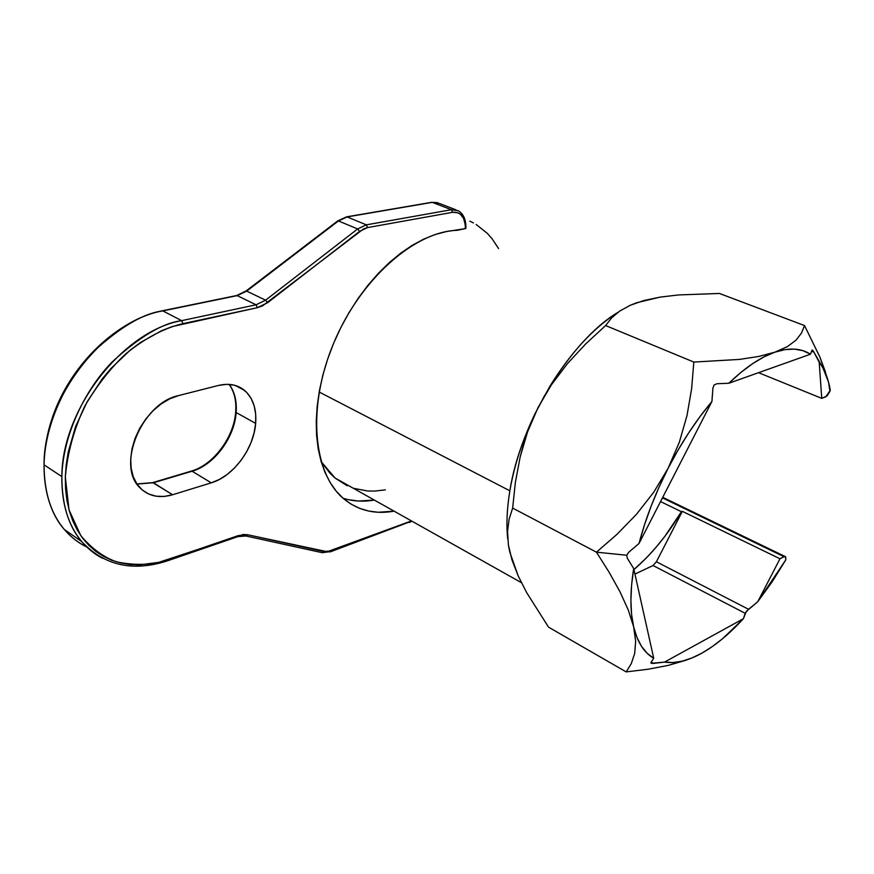 <?xml version="1.0" encoding="UTF-8"?>
<svg xmlns="http://www.w3.org/2000/svg" width="874" height="874" viewBox="0 0 874 874"><rect width="100%" height="100%" fill="white"/><g stroke="black" fill="none" stroke-linecap="round" stroke-linejoin="round"><path stroke-width="1.31" d="M229.239 384.396C234.658 391.847 236.963 401.232 236.144 412.539C234.527 437.645 214.097 465.066 192.105 471.228L152.764 482.59L172.56 494.76L211.257 482.841L192.105 471.228L153.442 482.754L136.978 484.054L153.442 482.754L172.56 494.76C159.461 498.562 148.624 496.279 140.069 487.9C115.816 466.017 141.927 402.805 178.624 395.572L218.38 385.467C228.78 383.009 237.52 384.669 244.6 390.438C253.012 397.976 256.694 408.966 255.656 423.387L255.689 414.265L254.17 405.842L251.144 398.468L246.687 392.393L240.973 387.903L234.166 385.161L226.541 384.331L218.38 385.467L178.624 395.572L169.862 398.762L161.264 403.843L153.168 410.616L145.925 418.821L139.829 428.118L135.153 438.114L132.072 448.406L130.718 458.555L131.133 468.147L133.285 476.8L137.054 484.163L142.276 489.975L148.711 494.029L156.107 496.203L164.159 496.443L172.56 494.76L211.257 482.841L219.352 479.465L227.207 474.44L234.549 467.961L241.126 460.281L246.697 451.672L251.067 442.43L254.094 432.881L255.656 423.387L236.144 412.539L255.656 423.387C253.864 448.69 233.271 476.461 211.257 482.841L192.105 471.228C214.097 465.066 234.527 437.645 236.144 412.539L235.707 411.72L236.144 412.539C236.952 401.461 234.745 392.218 229.545 384.811M455.977 209.836L439.229 203.38L432.313 202.364L451.366 209.727L366.326 224.847L357.63 228.944L366.326 224.847L347.131 216.927L338.446 220.947L357.63 228.944L265.587 300.186L246.708 291.108L338.446 220.947L357.63 228.944L265.587 300.186L256.071 304.808L237.215 295.631L246.708 291.108L265.587 300.186L256.071 304.808L181.661 320.649L162.848 310.904C104.312 320.627 43.569 397.801 44.05 464.826L61.857 476.614C61.77 409.054 123.059 330.798 181.661 320.649L162.848 310.904L237.215 295.631L256.071 304.808L181.661 320.649L183.016 323.642L257.382 307.681L262.604 305.845L363.584 228.89L367.604 227.579L452.601 212.306L457.889 212.732L460.161 214.01L463.613 218.434L465.296 224.869L465.394 228.595L446.385 231.577L435.176 234.516L423.715 239.126L412.146 245.386L400.62 253.231L389.28 262.604L378.3 273.376L367.823 285.427L357.99 298.602L348.945 312.739L340.816 327.619L333.715 343.056L327.739 358.843L322.954 374.749L319.425 390.558L317.186 406.06L316.235 421.06L316.585 435.361L318.202 448.799L321.031 461.221L325.03 472.484L330.11 482.481L336.195 491.122L343.187 498.333L350.977 504.069L359.476 508.307L368.566 511.039L378.125 512.262L394.087 511.17C374.684 514.622 357.837 510.449 343.537 498.639C313.1 473.238 306.85 407.339 333.562 343.427C360.044 279.462 414.418 231.435 457.2 230.321L465.678 228.529M694.59 656.8L701.953 653.096C688.199 660.799 675.733 663.803 664.546 662.099L743.424 618.683L722.634 638.665L712.234 646.629L701.953 653.096L691.935 657.969L682.277 661.148L673.111 662.547L664.546 662.099L651.163 663.322L650.911 662.492L653.73 658.264L633.694 568.504L627.346 558.333L626.724 555.241L596.439 552.171L609.211 572.415L619.972 591.753L628.286 610.008L633.639 626.8C629.99 611.123 630.012 591.687 633.694 568.504L653.73 658.264L647.099 653.228L641.472 646.279L636.96 637.452L633.639 626.8L631.596 614.444L630.897 600.482L631.596 585.11L633.694 568.504L627.346 558.333L626.724 555.241L628.603 552.39L639.036 543.464L644.477 524.892L651.206 505.959L659.127 486.96L668.14 468.224L653.73 492.259L636.458 514.305L617.099 534.243L596.439 552.171L609.211 572.415L619.972 591.753L628.286 610.008L633.639 626.8L635.66 641.221L634.699 653.413L631.323 663.552L626.188 671.898L548.544 627.161L526.672 592.616L518.173 575.879L511.913 559.721L508.395 544.895L507.554 531.381L509.116 519.167L512.645 508.078L596.439 552.171L512.645 508.078L515.387 482.295L520.172 456.949L527.535 432.007L538.013 407.623L551.407 384.811L567.51 363.54L585.777 343.832L605.606 325.554L693.836 362.065L691.607 388.843L686.997 415.587L679.36 442.168L668.14 468.224L678.082 450.023L688.821 432.663L700.15 416.417L711.917 401.516L639.036 543.464C645.58 518.533 655.271 493.449 668.14 468.224C681.13 443.063 695.715 420.831 711.917 401.516L712.933 388.056L714.124 384.942L716.964 383.73L728.84 383.26L740.846 372.477L752.645 363.639L764.051 356.854L774.932 352.167L785.125 349.6L794.51 349.119L802.988 350.682L810.471 354.21L728.84 383.26C745.205 367.495 760.566 357.127 774.932 352.167L758.698 356.461L739.415 359.422L693.836 362.065L605.606 325.554L611.625 317.885L619.742 311.057L630.373 305.223L643.985 300.503L660.165 297.105L678.486 294.942L719.411 293.456L804.517 325.565L801.513 333.049L795.974 340.226L787.299 346.672L774.932 352.167C789.178 347.448 801.021 348.136 810.471 354.21L812.132 349.928L813.235 350.966L822.958 368.009L828.508 382.047L829.939 391.323L827.066 395.911L821.757 398.369L819.2 362.295C824.63 369.418 828.334 378.726 830.3 390.241L825.81 396.763L821.757 398.369L758.556 372.685L821.757 398.369L819.2 362.295L813.956 352.178L811.575 351.25L813.956 352.178L812.132 349.928L810.471 354.21L728.84 383.26L716.964 383.73L714.124 384.942L712.933 388.056L711.917 401.516L639.036 543.464L628.603 552.39L626.724 555.241L596.439 552.171L617.099 534.243L636.458 514.305L653.73 492.259L668.14 468.224L679.36 442.168L686.997 415.587L691.607 388.843L693.836 362.065L739.415 359.422L758.698 356.461L774.932 352.167L787.299 346.672L795.974 340.226L801.513 333.049L804.517 325.565L719.411 293.456L678.486 294.942L660.165 297.105L636.796 302.71L630.373 305.223L619.742 311.057M509.859 490.817C520.401 422.524 570.143 340.893 617.918 312.346C593.337 328.056 570.624 352.746 549.801 386.417L535.074 413.566C522.597 439.709 514.196 465.46 509.859 490.817L319.163 392.011L509.859 490.817C506.92 508.548 506.21 524.597 507.718 538.985C506.21 524.597 506.92 508.548 509.859 490.817M473.435 222.936L469.851 221.188M465.744 228.048L465.394 228.595C465.208 217.189 460.948 211.759 452.601 212.306L451.366 209.727L458.249 210.71C463.548 213.901 466.093 219.724 465.897 228.19M681.436 511.727C667.255 535.27 651.425 554.553 633.934 569.564L646.345 557.951L655.697 547.714L664.721 536.516L681.436 511.727L660.547 501.567L681.436 511.727L682.343 511.323L681.436 511.727M348.693 499.731L358.318 501.031L374.334 500.081C363.278 501.949 352.845 501.326 343.034 498.202M221.548 449.291L227.284 440.441M411.348 520.86L409.13 522.521L409.906 521.483L327.258 551.723L247.67 534.768L243.234 534.495L158.729 562.364L139.195 564.888L129.713 564.484L120.546 562.932L111.785 560.234L103.525 556.399L95.856 551.418L88.864 545.343L82.648 538.198L77.273 530.048L72.815 520.948L69.341 510.995L66.916 500.278L65.561 488.894L65.321 476.975L66.216 464.64L68.238 452.033L75.59 426.588L87.116 401.811L102.269 378.857L110.998 368.413L130.204 350.135L140.463 342.51L161.668 330.656L172.386 326.537L257.382 307.681L267.663 302.677L359.618 231.359L367.604 227.579L452.601 212.306L451.366 209.727L366.326 224.847L347.131 216.927L432.313 202.364L451.366 209.727L458.402 210.798M507.554 531.381L508.395 544.895L509.804 552.128L518.173 575.879L526.672 592.616L548.544 627.161L626.188 671.898L631.323 663.552L634.699 653.413L635.66 641.221L633.639 626.8C637.408 642.259 644.105 652.747 653.73 658.264L650.911 662.492L651.163 663.322L653.49 663.399L651.206 662.099L653.49 663.399L664.546 662.099L743.424 618.683L745.161 613.275L653.053 565.522L634.939 574.087L653.053 565.522L656.407 561.764L653.053 565.522L745.161 613.275L748.537 609.287L656.407 561.764L682.343 511.323L656.407 561.764L748.537 609.287L757.692 601.815L779.979 558.77L682.343 511.323L779.979 558.77L783.967 556.705L662.448 497.874L783.967 556.705L785.431 556.662L785.781 559.873L757.692 601.815L779.979 558.77L784.524 556.498L785.715 556.989L785.781 559.873L772.234 581.702L757.692 601.815L746.287 611.407L743.424 618.683C731.385 631.804 719.357 642.215 707.317 649.906L701.964 653.096M825.482 372.04L819.812 356.876L804.517 325.565L819.812 356.876L827.361 378.213M686.494 660.067L668.391 665.365L648.104 669.233L626.188 671.898L648.104 669.233L668.391 665.365L689.892 658.778M347.24 485.78L335.31 478.22L329.968 473.227L321.151 461.636L335.092 478.034L352.998 488.096M385.347 489.866L374.793 491.079L367.55 490.98L353.73 488.337M476.133 224.465L487.299 233.325L492.138 238.821L498.595 248.598M701.953 653.096L707.044 650.005M509.116 519.167L512.645 508.078L515.387 482.295L520.172 456.949L523.493 444.429L527.535 432.007L535.106 413.588L544.36 396.009L551.407 384.811M168.059 560.627L237.641 536.712L238.427 535.543L168.616 559.491L167.874 560.693L168.616 559.491C153.704 565.041 136.431 565.849 116.766 561.927C103.656 557.306 91.65 548.533 80.769 535.609L69.024 509.859L65.321 476.975C67.538 452.535 74.072 428.806 84.942 405.809C97.495 384.735 111.173 367.364 125.965 353.686C147.772 335.998 167.305 327.237 183.016 323.642L181.661 320.649C162.684 323.009 139.632 336.676 112.484 361.65C86.46 387.859 62.852 433.766 61.857 476.614C61.89 504.659 68.522 526.334 81.785 541.64C88.208 549.069 95.2 554.651 102.771 558.399C94.807 554.334 87.804 548.752 81.785 541.64C68.172 525.263 61.53 503.588 61.857 476.614L44.05 464.826C43.886 491.581 50.648 513.147 64.348 529.513C70.772 537.029 78.256 542.852 86.81 546.993C78.715 543.213 71.22 537.379 64.348 529.513C51.009 514.207 44.235 492.652 44.05 464.826C44.793 422.317 68.106 376.956 93.955 351.14C120.929 326.548 143.893 313.132 162.848 310.904L237.215 295.631L246.708 291.108L338.446 220.947L347.131 216.927L432.313 202.364L439.382 203.467M229.152 384.396C234.33 391.672 236.515 400.915 235.674 412.102C234.013 437.219 213.343 464.946 191.439 471.064L152.589 482.645L136.912 483.945M431.636 202.32L437.47 202.648M431.811 202.287L346.432 216.872M337.506 221.067L338.446 220.947L337.506 221.067M245.823 291.173L246.708 291.108L245.823 291.173M236.472 295.565L237.215 295.631L236.472 295.565M162.116 310.816L162.848 310.904L162.116 310.816M75.951 537.586L79.61 540.132M366.326 224.847L367.604 227.579L366.326 224.847M357.63 228.944L359.618 231.359L357.63 228.944M265.587 300.186L267.663 302.677L265.587 300.186M256.071 304.808L257.382 307.681L256.071 304.808M346.617 216.839L337.746 220.882L246.042 290.998L236.657 295.521L162.302 310.783C121.923 318.868 78.933 356.155 57.913 403.395C36.861 450.623 40.368 501.676 64.348 529.513L81.785 541.64C104.487 565.751 133.176 572.099 167.852 560.693L167.131 560.496M245.452 535.817L247.67 534.768L238.427 535.543L237.652 536.712L236.898 536.538M409.906 521.483L330.864 550.86L330.099 551.931L330.864 550.86L323.937 551.549L322.233 552.685L323.937 551.549L247.67 534.768L245.78 535.959M237.848 536.647L245.878 535.981L322.211 552.685L329.323 551.767M330.306 551.855L408.344 522.379M521.417 582.674L335.092 478.034M550.402 386.319L549.801 386.417M785.081 556.487L662.743 497.306M244.6 390.438L235.51 385.532M411.949 521.199L409.338 522.444"/></g></svg>
